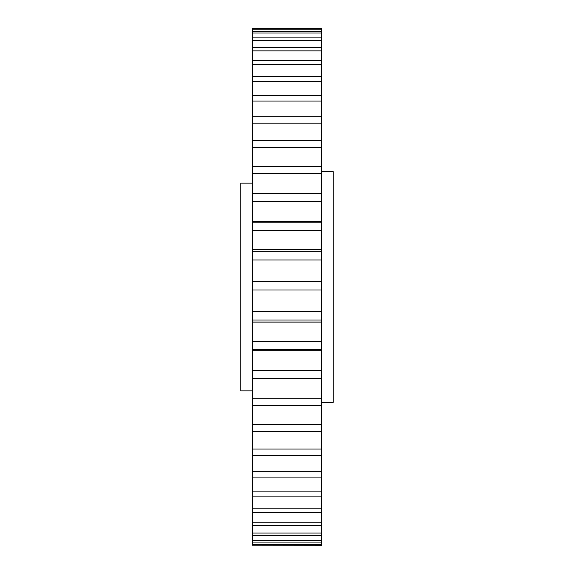 <?xml version="1.0" encoding="UTF-8"?>
<svg xmlns="http://www.w3.org/2000/svg" width="574" height="574" viewBox="0 0 574 574"><rect width="100%" height="100%" fill="white"/><g stroke="black" fill="none" stroke-linecap="round" stroke-linejoin="round"><path stroke-width="0.86" d="M252.381 183.149L240.843 183.149L240.843 390.851L252.381 390.851M321.619 171.604L333.157 171.604L333.157 402.396L321.619 402.396M252.381 545.2L321.619 545.3L252.381 545.2L252.381 544.676L321.619 544.676L321.619 545.2M321.619 28.7L321.619 29.152L252.381 29.152L252.381 28.7L321.619 28.7M321.619 31.57L321.619 32.983L252.381 32.983L252.381 31.57L321.619 31.57L321.619 29.152M321.619 37.898L321.619 40.259L252.381 40.259L252.381 37.898L321.619 37.898L321.619 32.983M321.619 47.592L321.619 50.871L252.381 50.871L252.381 47.592L321.619 47.592L321.619 40.259M321.619 60.521L321.619 64.675L252.381 64.675L252.381 60.521L321.619 60.521L321.619 50.871M321.619 76.521L321.619 81.479L252.381 81.479L252.381 76.521L321.619 76.521L321.619 64.675M321.619 95.363L321.619 101.074L252.381 101.074L252.381 95.363L321.619 95.363L321.619 81.479M321.619 116.795L321.619 123.173L252.381 123.173L252.381 116.795L321.619 116.795L321.619 101.074M321.619 140.53L321.619 147.496L252.381 147.496L252.381 140.53L321.619 140.53L321.619 123.173M321.619 166.245L321.619 173.7L252.381 173.7L252.381 166.245L321.619 166.245L321.619 147.496M321.619 193.589L321.619 201.438L252.381 201.438L252.381 193.589L321.619 193.589L321.619 173.7M321.619 201.438L321.619 230.332L252.381 230.332L252.381 222.203L321.619 222.203L321.619 221.672L252.381 221.672L252.381 222.203L252.381 201.438M321.619 251.692L321.619 259.993L252.381 259.993L252.381 251.692L321.619 251.692L321.619 230.332M321.619 281.655L321.619 290.021L252.381 290.021L252.381 281.655L321.619 281.655L321.619 259.993M321.619 311.696L321.619 320.005L252.381 320.005L252.381 311.696L321.619 311.696L321.619 290.021M321.619 341.401L321.619 349.544L252.381 349.544L252.381 341.401L321.619 341.401L321.619 320.005M252.381 398.205L252.381 370.366L321.619 370.366L321.619 378.237L252.381 378.237L321.619 378.237L321.619 405.696L252.381 405.696L252.381 398.205L321.619 398.205M321.619 424.545L321.619 431.548L252.381 431.548L252.381 424.545L321.619 424.545L321.619 405.696M321.619 449.019L321.619 455.447L252.381 455.447L252.381 449.019L321.619 449.019L321.619 431.548M321.619 471.304L321.619 477.073L252.381 477.073L252.381 471.304L321.619 471.304L321.619 455.447M321.619 491.1L321.619 496.123L252.381 496.123L252.381 491.1L321.619 491.1L321.619 477.073M321.619 508.134L321.619 512.345L252.381 512.345L252.381 508.134L321.619 508.134L321.619 496.123M321.619 522.175L321.619 525.519L252.381 525.519L252.381 522.175L321.619 522.175L321.619 512.345M321.619 533.038L321.619 535.47L252.381 535.47L252.381 533.038L321.619 533.038L321.619 525.519M321.619 540.572L321.619 542.064L252.381 542.064L252.381 540.572L321.619 540.572L321.619 535.47M321.619 370.366L321.619 349.544L321.619 350.162L252.381 350.162L252.381 349.544L252.381 370.366M321.619 544.676L321.619 542.064M252.381 544.676L252.381 542.064M252.381 540.572L252.381 535.47M252.381 533.038L252.381 525.519M252.381 522.175L252.381 512.345M252.381 508.134L252.381 496.123M252.381 491.1L252.381 477.073M252.381 471.304L252.381 455.447M252.381 449.019L252.381 431.548M252.381 424.545L252.381 405.696M252.381 341.401L252.381 320.005M252.381 311.696L252.381 290.021M252.381 281.655L252.381 259.993M252.381 251.692L252.381 230.332M252.381 193.589L252.381 173.7M252.381 166.245L252.381 147.496M252.381 140.53L252.381 123.173M252.381 116.795L252.381 101.074M252.381 95.363L252.381 81.479M252.381 76.521L252.381 64.675M252.381 60.521L252.381 50.871M252.381 47.592L252.381 40.259M252.381 37.898L252.381 32.983M252.381 31.57L252.381 29.152M252.381 322.043L321.619 322.043M252.381 322.086L321.619 322.086M252.381 249.747L321.619 249.747M252.381 249.805L321.619 249.805"/></g></svg>
